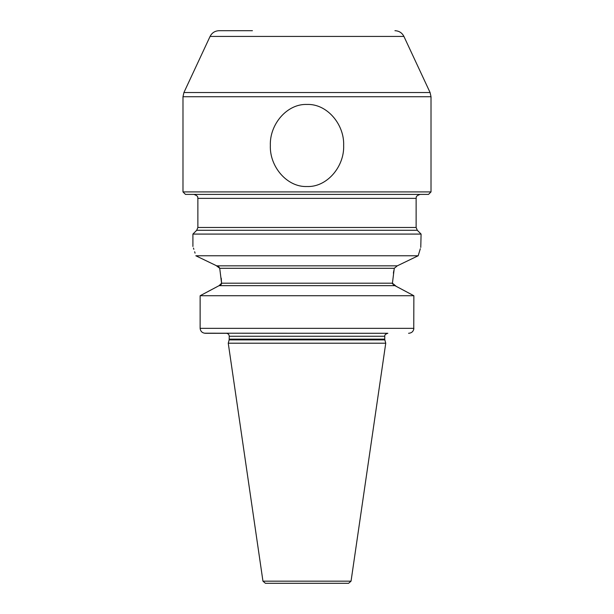 <?xml version="1.0" encoding="UTF-8"?>
<svg xmlns="http://www.w3.org/2000/svg" width="614" height="614" viewBox="0 0 614 614"><rect width="100%" height="100%" fill="white"/><g stroke="black" fill="none" stroke-linecap="round" stroke-linejoin="round"><path stroke-width="0.92" d="M394.932 30.7C399.039 30.869 402.032 32.78 403.92 36.426L210.08 36.426C211.968 32.78 214.961 30.869 219.068 30.7L252.431 30.7M307 186.518C287.145 187.377 269.523 166.709 270.344 145.487C269.538 124.251 287.137 103.597 307 104.457C326.855 103.597 344.477 124.258 343.656 145.487C344.462 166.716 326.863 187.377 307 186.518M307 194.4L185.466 194.4L182.987 191.913L431.013 191.913L428.534 194.4L193.901 194.4C199.35 196.403 197.294 197.685 197.869 198.368L416.131 198.368C416.706 197.685 414.65 196.403 420.099 194.4M417.29 230.281L196.71 230.281L192.911 234.08L421.089 234.08L417.29 230.281L416.131 227.479L416.131 198.368M420.321 248.731L418.188 255.762L195.812 255.762C192.005 243.397 192.005 243.397 195.812 255.762L216.704 265.831L397.296 265.831L418.188 255.762C421.995 243.397 421.995 243.397 418.188 255.762L397.296 265.831L394.272 268.303L219.728 268.303L221.57 283.192L221.232 278.142M421.089 234.08L420.767 247.427M195.068 253.152L194.646 251.755M193.863 249.307L193.448 248.056M219.728 268.303L216.128 265.555M210.026 262.623L204.262 259.845M199.788 257.68L196.342 256.015M219.72 268.257L218.768 266.714M218.231 266.322L217.433 265.962M200.126 328.452L200.126 295.741L219.075 285.671L208.246 291.389M220.104 285.418L220.649 285.096M221.17 284.543L221.493 283.852M396.337 286.416L392.43 283.192L221.57 283.192L219.075 285.671L394.925 285.671L413.874 295.741L200.126 295.741M408.632 333.287L408.563 333.287C411.741 333.049 413.514 331.399 413.874 328.329L200.126 328.329C200.494 331.399 202.267 333.057 205.437 333.287L226.144 333.287M412.186 294.835L397.834 287.198M392.43 283.192L394.272 268.303M393.812 270.69L393.39 273.192M392.43 283.246L392.584 284.067M393.39 285.119L394.088 285.495M413.752 329.388L413.874 295.741M204.416 333.202L387.856 333.287M229.145 339.887L228.254 343.211L385.745 343.211L384.855 339.887L229.145 339.887L229.245 336.265C229.068 334.461 228.078 333.463 226.267 333.287M262.953 581.174L351.047 581.174L348.591 583.3L265.409 583.3L262.953 581.174L228.254 343.211M341.722 583.3L272.278 583.3M403.92 36.426L430.084 92.53L183.916 92.53L182.987 96.728L182.987 191.913M182.987 96.728L431.013 96.728L430.084 92.53M196.71 230.281L197.869 227.479L416.131 227.479M229.245 339.12L384.755 339.12L384.755 336.265L229.245 336.265M210.08 36.426L183.916 92.53M197.869 227.479L197.869 198.368M192.911 246.483L192.911 234.08M384.755 336.265C385.032 336.188 383.742 334.699 387.733 333.287M384.755 339.12L384.855 339.887M351.047 581.174L385.745 343.211M431.013 96.728L431.013 191.913"/></g></svg>
